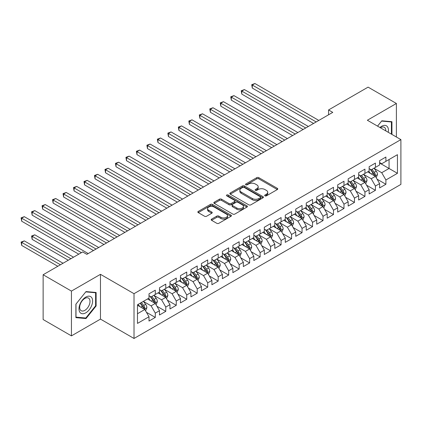 <?xml version="1.0" encoding="UTF-8"?>
<svg xmlns="http://www.w3.org/2000/svg" width="422" height="422" viewBox="0 0 422 422"><rect width="100%" height="100%" fill="white"/><g stroke="black" fill="none" stroke-linecap="round" stroke-linejoin="round"><path stroke-width="0.63" d="M264.974 195.85A1.018 0.586 0 0 0 266.414 195.85L277.344 189.536A1.456 0.839 0 0 0 277.771 188.94A1.456 0.839 0 0 0 277.344 188.349L258.823 177.657A1.456 0.839 0 0 0 256.766 177.657L245.836 183.966A1.018 0.586 0 0 0 245.535 184.382A1.018 0.586 0 0 0 245.836 184.799A1.018 0.586 0 0 0 247.276 184.799L248.69 183.981A4.658 2.69 0 0 1 255.273 183.981L256.819 184.873A4.658 2.69 0 0 1 258.18 186.772A4.658 2.69 0 0 1 256.819 188.676L255.405 189.494A1.018 0.586 0 0 0 255.104 189.905A1.018 0.586 0 0 0 255.405 190.322A1.018 0.586 0 0 0 256.845 190.322L258.259 189.504A4.658 2.69 0 0 1 264.842 189.504L266.387 190.396A4.658 2.69 0 0 1 267.748 192.3A4.658 2.69 0 0 1 266.387 194.199L264.974 195.017A1.018 0.586 0 0 0 264.673 195.433A1.018 0.586 0 0 0 264.974 195.85L264.974 195.017M211.596 219.118A1.456 0.839 0 0 0 211.169 219.714A1.456 0.839 0 0 0 211.596 220.305L216.792 223.307A1.456 0.839 0 0 0 218.849 223.307L230.992 216.296A1.456 0.839 0 0 0 231.42 215.705A1.456 0.839 0 0 0 230.992 215.109L212.472 204.417A1.456 0.839 0 0 0 210.414 204.417L198.271 211.427A1.456 0.839 0 0 0 197.844 212.018A1.456 0.839 0 0 0 198.271 212.614L204.549 216.238A1.456 0.839 0 0 0 206.606 216.238L211.802 213.237A1.456 0.839 0 0 0 212.229 212.646A1.456 0.839 0 0 0 211.802 212.05L208.69 210.251A3.893 2.247 0 0 1 207.55 208.663A3.893 2.247 0 0 1 209.95 206.59A3.893 2.247 0 0 1 214.197 207.075L226.387 214.112A3.893 2.247 0 0 1 227.527 215.705A3.893 2.247 0 0 1 225.126 217.778A3.893 2.247 0 0 1 220.885 217.293L218.849 216.122A1.456 0.839 0 0 0 216.792 216.122L211.596 219.118L211.596 220.305L216.792 217.33L216.792 216.122M71.439 291.09L71.439 335.875L100.473 319.111L100.473 274.326L71.439 291.09L43.134 274.748L82.654 251.934L86.848 254.355L332.763 112.373L328.569 109.952L328.569 114.795M100.473 274.326L134.017 293.691L400.9 139.608L400.9 184.393L134.017 338.476L134.017 293.691M396.395 137.008L396.395 103.474L367.356 120.244L400.9 139.608M396.395 103.474L368.089 87.138L328.569 109.952M248.79 204.834A1.456 0.839 0 0 0 250.853 204.834L262.99 197.823A1.456 0.839 0 0 0 263.418 197.227A1.456 0.839 0 0 0 262.99 196.636L244.47 185.944A1.456 0.839 0 0 0 242.413 185.944L230.27 192.954A1.456 0.839 0 0 0 229.848 193.545A1.456 0.839 0 0 0 230.27 194.141L248.79 204.834M227.131 196.066A1.018 0.586 0 0 1 228.165 196.214L228.165 195.001L246.991 205.873A1.456 0.839 0 0 1 247.419 206.469A1.456 0.839 0 0 1 246.991 207.06L234.848 214.07A1.456 0.839 0 0 1 232.791 214.07L214.27 203.378L214.27 202.191A1.456 0.839 0 0 0 213.843 202.782A1.456 0.839 0 0 0 214.27 203.378M214.27 202.191L219.466 199.189A1.456 0.839 0 0 1 221.524 199.189L229.035 203.525A1.456 0.839 0 0 0 231.092 203.525L234.542 201.537A1.456 0.839 0 0 0 234.97 200.941A1.456 0.839 0 0 0 234.542 200.35L226.719 195.834A1.018 0.586 0 0 1 226.424 195.418A1.018 0.586 0 0 1 227.052 194.874A1.018 0.586 0 0 1 228.165 195.001M379.621 163.029L389.052 168.478L389.052 159.521L397.44 154.679L385.908 161.336L385.908 157.037L379.621 160.666L379.621 164.965L375.427 167.386L375.427 163.087L369.139 166.722L369.139 171.015L364.946 173.437L364.946 169.143L358.658 172.772L358.658 177.071L354.464 179.492L354.464 175.193L348.171 178.822L348.171 183.122L343.983 185.543L343.983 181.244L337.69 184.878L337.69 189.172L333.496 191.593L333.496 187.299L327.208 190.929L327.208 195.228L323.015 197.644L323.015 193.35L316.727 196.979L316.727 201.278L312.533 203.699L312.533 199.4L306.245 203.035L306.245 207.329L302.052 209.75L302.052 205.451L295.759 209.085L295.759 213.379L291.57 215.8L291.57 211.506L285.277 215.136L285.277 219.435L281.084 221.856L281.084 217.557L274.796 221.186L274.796 225.485L270.602 227.906L270.602 223.607L264.314 227.242L264.314 231.536L260.121 233.957L260.121 229.663L253.833 233.292L253.833 237.591L249.639 240.012L249.639 235.713L243.346 239.343L243.346 243.642L239.158 246.063L239.158 241.764L232.865 245.398L232.865 249.692L228.671 252.113L228.671 247.82L222.383 251.449L222.383 255.743L218.19 258.164L218.19 253.87L211.902 257.499L211.902 261.798L207.708 264.219L207.708 259.92L201.421 263.55L201.421 267.849L197.227 270.27L197.227 265.971L190.939 269.605L190.939 273.899L186.746 276.32L186.746 272.026L180.452 275.656L180.452 279.955L176.259 282.376L176.259 278.077L169.971 281.706L169.971 286.005L165.777 288.426L165.777 284.127L159.49 287.762L159.49 292.056L155.296 294.477L155.296 290.183L149.008 293.812L149.008 298.111L137.477 304.768L137.477 323.405L149.008 316.748L144.815 309.49L137.477 305.248M397.44 154.679L397.44 173.315L385.908 179.972L381.715 172.714L374.119 168.325M377.052 179.16L385.908 184.272L385.908 179.972M385.908 184.272L379.621 187.901L379.621 183.607L375.427 186.028L371.233 178.764L363.632 174.376M366.57 185.211L375.427 190.322L375.427 186.028M375.427 190.322L369.139 193.956L369.139 189.657L364.946 192.079L360.752 184.815L353.151 180.426M356.089 191.261L364.946 196.378L364.946 192.079M364.946 196.378L358.658 200.007L358.658 195.708L354.464 198.129L350.271 190.871L342.669 186.482M345.607 197.311L354.464 202.428L354.464 198.129M354.464 202.428L348.171 206.057L348.171 201.763L343.983 204.185L339.789 196.921L332.188 192.532M335.121 203.367L343.983 208.479L343.983 204.185M343.983 208.479L337.69 212.113L337.69 207.814L333.496 210.235L329.302 202.971L321.706 198.583M324.639 209.417L333.496 214.529L333.496 210.235M333.496 214.529L327.208 218.163L327.208 213.864L323.015 216.286L318.821 209.022L311.225 204.638M314.158 215.468L323.015 220.585L323.015 216.286M323.015 220.585L316.727 224.214L316.727 219.92L312.533 222.336L308.34 215.078L300.738 210.689M303.676 221.524L312.533 226.635L312.533 222.336M312.533 226.635L306.245 230.264L306.245 225.97L302.052 228.392L297.858 221.128L290.257 216.739M293.195 227.574L302.052 232.686L302.052 228.392M302.052 232.686L295.759 236.32L295.759 232.021L291.57 234.442L287.377 227.178L279.775 222.79M282.708 233.624L291.57 238.741L291.57 234.442M291.57 238.741L285.277 242.37L285.277 238.071L281.084 240.493L276.89 233.234L269.294 228.845M272.227 239.675L281.084 244.792L281.084 240.493M281.084 244.792L274.796 248.421L274.796 244.127L270.602 246.548L266.409 239.285L258.813 234.896M261.745 245.731L270.602 250.842L270.602 246.548M270.602 250.842L264.314 254.477L264.314 250.177L260.121 252.599L255.927 245.335L248.326 240.946M251.264 251.781L260.121 256.898L260.121 252.599M260.121 256.898L253.833 260.527L253.833 256.228L249.639 258.649L245.446 251.385L237.844 247.002M240.783 257.831L249.639 262.948L249.639 258.649M249.639 262.948L243.346 266.577L243.346 262.284L239.158 264.705L234.964 257.441L227.363 253.052M230.296 263.887L239.158 268.999L239.158 264.705M239.158 268.999L232.865 272.633L232.865 268.334L228.671 270.755L224.483 263.492L216.882 259.103M219.815 269.938L228.671 275.049L228.671 270.755M228.671 275.049L222.383 278.684L222.383 274.384L218.19 276.806L213.996 269.542L206.4 265.158M209.333 275.988L218.19 281.105L218.19 276.806M218.19 281.105L211.902 284.734L211.902 280.44L207.708 282.856L203.515 275.598L195.913 271.209M198.852 282.044L207.708 287.155L207.708 282.856M207.708 287.155L201.421 290.784L201.421 286.491L197.227 288.912L193.033 281.648L185.432 277.259M188.37 288.094L197.227 293.206L197.227 288.912M197.227 293.206L190.939 296.84L190.939 292.541L186.746 294.962L182.552 287.698L174.951 283.31M177.884 294.145L186.746 299.261L186.746 294.962M186.746 299.261L180.452 302.891L180.452 298.591L176.259 301.013L172.07 293.754L164.469 289.365M167.402 300.195L176.259 305.312L176.259 301.013M176.259 305.312L169.971 308.941L169.971 304.647L165.777 307.068L161.584 299.805L153.988 295.416M156.921 306.251L165.777 311.362L165.777 307.068M165.777 311.362L159.49 314.997L159.49 310.697L155.296 313.119L151.102 305.855L143.501 301.466M146.439 312.301L155.296 317.418L155.296 313.119M155.296 317.418L149.008 321.047L149.008 316.748M149.008 295.69L151.102 296.898L155.296 294.477M137.477 313.725L144.815 309.49M159.49 289.634L161.584 290.848L165.777 288.426M151.102 305.855L155.296 303.434L147.536 298.955M159.49 310.697L155.296 303.434M169.971 283.584L172.07 284.797L176.259 282.376M161.584 299.805L165.777 297.383L158.023 292.905M169.971 304.647L165.777 297.383M180.452 277.534L182.552 278.742L186.746 276.32M172.07 293.754L176.259 291.333L168.505 286.854M180.452 298.591L176.259 291.333M190.939 271.478L193.033 272.691L197.227 270.27M182.552 287.698L186.746 285.277L178.986 280.799M190.939 292.541L186.746 285.277M201.421 265.427L203.515 266.641L207.708 264.219M193.033 281.648L197.227 279.227L189.467 274.748M201.421 286.491L197.227 279.227M211.902 259.377L213.996 260.585L218.19 258.164M203.515 275.598L207.708 273.176L199.949 268.698M211.902 280.44L207.708 273.176M222.383 253.327L224.483 254.535L228.671 252.113M213.996 269.542L218.19 267.121L210.436 262.642M222.383 274.384L218.19 267.121M232.865 247.271L234.964 248.484L239.158 246.063M224.483 263.492L228.671 261.07L220.917 256.592M232.865 268.334L228.671 261.07M243.346 241.22L245.446 242.428L249.639 240.012M234.964 257.441L239.158 255.02L231.398 250.541M243.346 262.284L239.158 255.02M253.833 235.17L255.927 236.378L260.121 233.957M245.446 251.385L249.639 248.969L241.88 244.491M253.833 256.228L249.639 248.969M264.314 229.114L266.409 230.328L270.602 227.906M255.927 245.335L260.121 242.914L252.361 238.435M264.314 250.177L260.121 242.914M274.796 223.064L276.89 224.277L281.084 221.856M266.409 239.285L270.602 236.863L262.848 232.385M274.796 244.127L270.602 236.863M285.277 217.013L287.377 218.221L291.57 215.8M276.89 233.234L281.084 230.813L273.329 226.334M285.277 238.071L281.084 230.813M295.759 210.963L297.858 212.171L302.052 209.75M287.377 227.178L291.57 224.757L283.811 220.279M295.759 232.021L291.57 224.757M306.245 204.907L308.34 206.121L312.533 203.699M297.858 221.128L302.052 218.707L294.292 214.228M306.245 225.97L302.052 218.707M316.727 198.857L318.821 200.065L323.015 197.644M308.34 215.078L312.533 212.656L304.774 208.178M316.727 219.92L312.533 212.656M327.208 192.807L329.302 194.014L333.496 191.593M318.821 209.022L323.015 206.601L315.26 202.122M327.208 213.864L323.015 206.601M337.69 186.751L339.789 187.964L343.983 185.543M329.302 202.971L333.496 200.55L325.742 196.072M337.69 207.814L333.496 200.55M348.171 180.7L350.271 181.908L354.464 179.492M339.789 196.921L343.983 194.5L336.223 190.021M348.171 201.763L343.983 194.5M358.658 174.65L360.752 175.858L364.946 173.437M350.271 190.871L354.464 188.449L346.705 183.971M358.658 195.708L354.464 188.449M369.139 168.594L371.233 169.808L375.427 167.386M360.752 184.815L364.946 182.394L357.186 177.915M369.139 189.657L364.946 182.394M379.621 162.544L381.715 163.757L385.908 161.336M371.233 178.764L375.427 176.343L367.673 171.865M379.621 183.607L375.427 176.343M43.134 274.748L43.134 319.533L71.439 335.875M100.473 319.111L134.017 338.476M381.715 172.714L389.052 168.478L397.44 173.315M391.938 134.433L391.938 121.7L381.82 120.792L377.542 126.12M96.121 305.971L96.121 292.483L86.009 291.581L75.891 304.167L75.891 317.655L86.009 318.557L96.121 305.971L95.599 305.67M265.38 195.993L266.387 195.412A4.658 2.69 0 0 0 267.748 193.508L267.748 192.3M258.18 186.772L258.18 187.985A4.658 2.69 0 0 1 256.819 189.884L255.811 190.464M277.328 189.547L258.823 178.865A1.456 0.839 0 0 0 256.766 178.865L246.242 184.941M262.975 197.834L244.47 187.152A1.456 0.839 0 0 0 242.413 187.152L230.291 194.152L230.27 192.954M260.421 197.644A1.018 0.586 0 0 0 260.717 197.227A1.018 0.586 0 0 0 260.421 196.816L244.164 187.426A1.018 0.586 0 0 0 242.724 187.426L241.231 188.291A4.658 2.69 0 0 0 239.865 190.19A4.658 2.69 0 0 0 241.231 192.089L252.34 198.509A4.658 2.69 0 0 0 258.929 198.509L260.421 197.644L260.421 198.857A1.018 0.586 0 0 0 260.717 198.44L260.717 197.227M239.865 190.19L239.865 191.398A4.658 2.69 0 0 0 241.231 193.302L241.231 192.089M260.421 198.857L258.929 199.717A4.658 2.69 0 0 1 252.34 199.717L241.231 193.302M214.292 203.388L219.466 200.397L219.466 199.189M234.97 200.941L234.97 202.154A1.456 0.839 0 0 1 234.542 202.745L231.092 204.739A1.456 0.839 0 0 1 229.035 204.739L221.524 200.397A1.456 0.839 0 0 0 219.466 200.397M228.165 196.214L246.97 207.07M236.832 208.025A3.893 2.247 0 0 0 241.073 208.515A3.893 2.247 0 0 0 243.478 206.437A3.893 2.247 0 0 0 242.333 204.849L238.04 202.37A1.456 0.839 0 0 0 235.982 202.37L232.538 204.359A1.456 0.839 0 0 0 232.111 204.95A1.456 0.839 0 0 0 232.538 205.546L236.832 208.025L236.832 209.238A3.893 2.247 0 0 0 241.073 209.723A3.893 2.247 0 0 0 243.478 207.645L243.478 206.437M232.111 204.95L232.111 206.163A1.456 0.839 0 0 0 232.538 206.754L232.538 205.546M236.832 209.238L232.538 206.754M227.527 215.705L227.527 216.913A3.893 2.247 0 0 1 225.126 218.992A3.893 2.247 0 0 1 220.885 218.501L218.849 217.33A1.456 0.839 0 0 0 216.792 217.33M207.55 208.663L207.55 209.876A3.893 2.247 0 0 0 208.69 211.464L208.69 210.251M211.802 212.05L211.802 213.237L208.69 211.464M230.971 216.307L212.472 205.625A1.456 0.839 0 0 0 210.414 205.625L198.293 212.625M84.938 317.94L86.009 318.557M376.202 177.688L377.5 174.513A3.93 2.268 -120 0 0 376.25 171.168L374.024 168.199M370.474 173.484L368.781 171.221M252.293 112.273L292.615 135.552L231.325 100.167L231.325 97.139L233.946 95.625L297.858 132.529M374.689 175.916L375.38 174.682A3.93 2.268 -120 0 0 374.256 172.318L372.03 169.349M370.759 169.533L373.512 173.205A1.999 1.155 60 0 1 373.876 173.811L375.38 174.682M370.068 169.132L373.001 173.046A3.93 2.268 60 0 1 374.124 175.41L374.203 175.636M316.199 121.937L252.293 85.038L254.909 83.524L318.821 120.423M313.583 123.451L252.293 88.061L252.293 85.038L251.712 84.706L254.909 83.524M252.293 88.061L251.712 84.706M365.721 183.739L367.019 180.569A3.93 2.268 -120 0 0 365.768 177.224L363.537 174.249M359.992 179.535L358.299 177.277M241.806 118.324L282.133 141.607L220.843 106.217L220.843 103.195L223.465 101.681L287.377 138.58M364.207 181.966L364.898 180.737A3.93 2.268 -120 0 0 363.775 178.374L361.548 175.399M360.277 175.584L363.026 179.255A1.999 1.155 60 0 1 363.389 179.862L364.898 180.737M359.586 175.188L362.519 179.097A3.93 2.268 60 0 1 363.643 181.46L363.722 181.687M355.24 189.789L356.537 186.619A3.93 2.268 -120 0 0 355.282 183.275L353.056 180.299M349.511 185.585L347.818 183.327M231.325 124.374L271.652 147.658L210.362 112.273L210.362 109.245L212.983 107.731L276.89 144.63M353.72 188.022L354.417 186.788A3.93 2.268 -120 0 0 353.293 184.425L351.067 181.449M349.796 181.634L352.544 185.311A1.999 1.155 60 0 1 352.908 185.917L354.417 186.788M349.105 181.238L352.032 185.152A3.93 2.268 60 0 1 353.161 187.516L353.24 187.743M305.718 127.987L241.806 91.089L244.428 89.575L308.34 126.473M303.096 129.501L241.806 94.117L241.806 91.089L241.231 90.756L244.428 89.575M241.806 94.117L241.231 90.756M295.236 134.038L230.75 96.807L233.946 95.625M231.325 100.167L230.75 96.807M388.219 132.286A9.637 5.565 120 0 0 387.512 126.822A9.637 5.565 120 0 0 379.937 127.502M385.808 130.894A7.295 4.209 120 0 0 385.122 128.051A7.295 4.209 120 0 0 384.305 127.291A7.295 4.209 120 0 0 380.428 127.787M381.593 121.082L391.416 121.969L391.416 134.133M390.761 121.594L391.416 121.969M377.563 126.131L381.615 121.093M79.895 312.291A9.637 5.565 120 0 0 89.206 309.795A9.637 5.565 120 0 0 91.701 297.605A9.637 5.565 120 0 0 82.39 300.1A9.637 5.565 120 0 0 79.895 312.291M80.375 309.954A7.295 4.209 120 0 0 81.193 310.713A7.295 4.209 120 0 0 87.982 307.311A7.295 4.209 120 0 0 89.311 298.839A7.295 4.209 120 0 0 88.488 298.08A7.295 4.209 120 0 0 81.699 301.482A7.295 4.209 120 0 0 80.375 309.954M85.798 291.882L95.599 292.757L95.599 305.823L85.798 318.014L75.997 317.138L75.997 304.072L85.777 291.866M94.95 292.383L95.599 292.757M344.758 195.845L346.056 192.669A3.93 2.268 -120 0 0 344.8 189.325L342.574 186.355M339.024 191.641L337.336 189.378M220.843 130.43L261.171 153.708L199.88 118.324L199.88 115.296L202.497 113.782L266.409 150.68M343.239 194.073L343.935 192.838A3.93 2.268 -120 0 0 342.812 190.475L340.586 187.505M339.314 187.69L342.063 191.361A1.999 1.155 60 0 1 342.427 191.968L343.935 192.838M338.623 187.289L341.551 191.203A3.93 2.268 60 0 1 342.675 193.566L342.754 193.793M334.271 201.895L335.574 198.725A3.93 2.268 -120 0 0 334.319 195.381L332.093 192.406M328.543 197.691L326.85 195.433M210.362 136.48L250.684 159.759L189.394 124.374L189.394 121.346L192.015 119.837L255.927 156.736M332.758 200.123L333.454 198.889A3.93 2.268 -120 0 0 332.33 196.525L330.099 193.556M328.828 193.74L331.581 197.412A1.999 1.155 60 0 1 331.945 198.018L333.454 198.889M328.137 193.339L331.07 197.253A3.93 2.268 60 0 1 332.193 199.617L332.272 199.843M284.755 140.093L220.268 102.857L223.465 101.681M220.843 106.217L220.268 102.857M274.274 146.144L209.781 108.913L212.983 107.731M210.362 112.273L209.781 108.913M323.79 207.946L325.093 204.775A3.93 2.268 -120 0 0 323.838 201.431L321.611 198.456M318.061 203.742L316.368 201.484M199.88 142.53L240.202 165.814L178.912 130.424L178.912 127.402L181.534 125.888L245.446 162.786M322.276 206.173L322.967 204.944A3.93 2.268 -120 0 0 321.844 202.581L319.618 199.606M318.346 199.791L321.1 203.462A1.999 1.155 60 0 1 321.464 204.074L322.967 204.944M317.655 199.395L320.588 203.304A3.93 2.268 60 0 1 321.712 205.667L321.791 205.899M263.787 152.194L199.3 114.963L202.497 113.782M199.88 118.324L199.3 114.963M313.309 213.996L314.606 210.826A3.93 2.268 -120 0 0 313.356 207.482L311.13 204.512M307.58 209.797L305.887 207.534M189.394 148.581L229.721 171.865L168.431 136.48L168.431 133.452L171.052 131.938L234.964 168.837M311.795 212.229L312.486 210.995A3.93 2.268 -120 0 0 311.362 208.632L309.136 205.662M307.865 205.846L310.613 209.518A1.999 1.155 60 0 1 310.977 210.124L312.486 210.995M307.174 205.445L310.107 209.359A3.93 2.268 60 0 1 311.23 211.723L311.309 211.95M253.305 158.25L188.819 121.014L192.015 119.837M189.394 124.374L188.819 121.014M302.827 220.052L304.125 216.882A3.93 2.268 -120 0 0 302.869 213.532L300.643 210.562M297.099 215.848L295.405 213.59M178.912 154.637L219.24 177.915L157.949 142.53L157.949 139.503L160.571 137.994L224.483 174.893M301.308 218.279L302.004 217.045A3.93 2.268 -120 0 0 300.881 214.682L298.655 211.712M297.383 211.897L300.132 215.568A1.999 1.155 60 0 1 300.496 216.175L302.004 217.045M296.692 211.496L299.62 215.41A3.93 2.268 60 0 1 300.749 217.773L300.828 218M242.824 164.3L178.337 127.069L181.534 125.888M178.912 130.424L178.337 127.069M292.346 226.102L293.643 222.932A3.93 2.268 -120 0 0 292.388 219.588L290.162 216.613M286.612 221.898L284.924 219.64M168.431 160.687L208.758 183.971L147.468 148.581L147.468 145.558L150.084 144.044L213.996 180.943M290.827 224.33L291.438 223.787L291.523 223.101A3.93 2.268 -120 0 0 290.399 220.738L288.173 217.763M286.902 217.947L289.65 221.619A1.999 1.155 60 0 1 290.014 222.23L291.523 223.101M286.211 217.552L289.139 221.46A3.93 2.268 60 0 1 290.262 223.824L290.347 224.05M232.343 170.351L167.856 133.12L171.052 131.938M168.431 136.48L167.856 133.12M281.859 232.153L283.162 228.982A3.93 2.268 -120 0 0 281.907 225.638L279.68 222.663M276.13 227.949L274.437 225.691M157.949 166.737L198.271 190.021M280.345 230.386L281.041 229.151A3.93 2.268 -120 0 0 279.918 226.788L277.687 223.813M276.415 224.003L279.169 227.674A1.999 1.155 60 0 1 279.533 228.281L281.041 229.151M275.724 223.602L278.657 227.516A3.93 2.268 60 0 1 279.781 229.879L279.86 230.106M221.861 176.401L157.374 139.17L160.571 137.994M157.949 142.53L157.374 139.17M271.378 238.208L272.681 235.033A3.93 2.268 -120 0 0 271.425 231.689L269.199 228.719M265.649 234.004L263.956 231.741M147.468 172.793L187.79 196.072L126.5 160.687L126.5 157.659L129.121 156.145L193.033 193.044M269.864 236.436L270.56 235.202A3.93 2.268 -120 0 0 269.431 232.838L267.205 229.869M265.934 230.053L268.687 233.725A1.999 1.155 60 0 1 269.051 234.331L270.56 235.202M265.243 229.652L268.176 233.566A3.93 2.268 60 0 1 269.299 235.93L269.378 236.156M211.38 182.457L146.888 145.226L150.084 144.044M147.468 148.581L146.888 145.226M260.896 244.259L262.194 241.089A3.93 2.268 -120 0 0 260.944 237.744L258.718 234.769M255.168 240.055L253.474 237.797M136.981 178.844L177.309 202.122L116.018 166.737L116.018 163.715L118.64 162.201L182.552 199.1M259.382 242.486L260.073 241.252A3.93 2.268 -120 0 0 258.95 238.894L256.724 235.919M255.452 236.104L258.201 239.775A1.999 1.155 60 0 1 258.565 240.382L260.073 241.252M254.761 235.708L257.694 239.617A3.93 2.268 60 0 1 258.818 241.98L258.897 242.207M200.893 188.507L136.981 151.609L139.603 150.095L203.515 186.993M198.277 190.021L136.981 154.637L136.981 151.609L136.406 151.276L139.603 150.095M136.981 154.637L136.406 151.276M250.415 250.309L251.712 247.139A3.93 2.268 -120 0 0 250.462 243.795L248.231 240.82M244.686 246.105L242.993 243.847M126.5 184.894L166.827 208.178L105.537 172.793L105.537 169.765L108.159 168.251L172.07 205.15M248.896 248.542L249.592 247.308A3.93 2.268 -120 0 0 248.468 244.945L246.242 241.97M244.971 242.154L247.719 245.826A1.999 1.155 60 0 1 248.083 246.437L249.592 247.308M244.28 241.759L247.208 245.673A3.93 2.268 60 0 1 248.336 248.03L248.416 248.263M190.412 194.558L125.925 157.327L129.121 156.145M126.5 160.687L125.925 157.327M239.933 256.365L241.231 253.189A3.93 2.268 -120 0 0 239.976 249.845L237.75 246.875M234.199 252.161L232.511 249.898M116.018 190.944L156.346 214.228L95.055 178.844L95.055 175.816L97.672 174.302L161.584 211.2M238.414 254.593L239.11 253.358A3.93 2.268 -120 0 0 237.987 250.995L235.761 248.025M234.49 248.21L237.238 251.881A1.999 1.155 60 0 1 237.602 252.488L239.11 253.358M233.799 247.809L236.726 251.723A3.93 2.268 60 0 1 237.85 254.086L237.934 254.313M179.93 200.614L115.443 163.377L118.64 162.201M116.018 166.737L115.443 163.377M229.447 262.415L230.75 259.245A3.93 2.268 -120 0 0 229.494 255.896L227.268 252.926M223.718 258.211L222.025 255.954M105.537 197L145.859 220.279L84.569 184.894L84.569 181.866L87.19 180.358L151.102 217.256M227.933 260.643L228.629 259.409A3.93 2.268 -120 0 0 227.505 257.045L225.274 254.076M224.003 254.26L226.756 257.932A1.999 1.155 60 0 1 227.12 258.538L228.629 259.409M223.312 253.859L226.245 257.773A3.93 2.268 60 0 1 227.368 260.137L227.447 260.363M169.449 206.664L104.962 169.433L108.159 168.251M105.537 172.793L104.962 169.433M218.965 268.466L220.268 265.296A3.93 2.268 -120 0 0 219.013 261.951L216.787 258.976M213.237 264.262L211.543 262.004M95.055 203.051L135.378 226.334L74.087 190.944L74.087 187.922L76.709 186.408L140.621 223.307M217.451 266.693L218.148 265.464A3.93 2.268 -120 0 0 217.019 263.101L214.793 260.126M213.521 260.311L216.275 263.982A1.999 1.155 60 0 1 216.639 264.594L218.148 265.464M212.83 259.915L215.763 263.824A3.93 2.268 60 0 1 216.887 266.187L216.966 266.414M158.967 212.714L94.475 175.483L97.672 174.302M95.055 178.844L94.475 175.483M208.484 274.516L209.781 271.346A3.93 2.268 -120 0 0 208.531 268.002L206.305 265.032M202.755 270.317L201.062 268.054M84.569 209.101L124.896 232.385L63.606 197L63.606 193.972L66.228 192.458L130.14 229.357M206.97 272.749L207.661 271.515A3.93 2.268 -120 0 0 206.537 269.152L204.311 266.182M203.04 266.366L205.788 270.038A1.999 1.155 60 0 1 206.152 270.644L207.661 271.515M202.349 265.965L205.282 269.88A3.93 2.268 60 0 1 206.405 272.243L206.485 272.47M148.481 218.765L83.994 181.534L87.19 180.358M84.569 184.894L83.994 181.534M198.002 280.572L199.3 277.402A3.93 2.268 -120 0 0 198.05 274.052L195.819 271.082M192.274 276.368L190.58 274.105M74.087 215.157L114.415 238.435L53.125 203.051L53.125 200.023L55.746 198.514L119.658 235.413M196.483 278.8L197.179 277.565A3.93 2.268 -120 0 0 196.056 275.202L193.83 272.232M192.559 272.417L195.307 276.088A1.999 1.155 60 0 1 195.671 276.695L197.179 277.565M191.868 272.016L194.8 275.93A3.93 2.268 60 0 1 195.924 278.293L196.003 278.52M137.999 224.82L73.512 187.59L76.709 186.408M74.087 190.944L73.512 187.59M187.521 286.622L188.819 283.452A3.93 2.268 -120 0 0 187.563 280.108L185.337 277.133M181.792 282.418L180.099 280.161M63.606 221.207L103.933 244.491L42.643 209.101L42.643 206.078L45.259 204.564L109.171 241.463M186.002 284.85L186.698 283.621A3.93 2.268 -120 0 0 185.575 281.258L183.348 278.283M182.077 278.467L184.825 282.139A1.999 1.155 60 0 1 185.189 282.745L186.698 283.621M181.386 278.072L184.314 281.98A3.93 2.268 60 0 1 185.437 284.344L185.522 284.57M127.518 230.871L63.031 193.64L66.228 192.458M63.606 197L63.031 193.64M177.034 292.673L178.337 289.503A3.93 2.268 -120 0 0 177.082 286.158L174.856 283.183M171.306 288.469L169.612 286.211M53.125 227.258L93.452 250.541L32.156 215.157L32.156 212.129L34.778 210.615L98.69 247.514M175.52 290.906L176.217 289.671A3.93 2.268 -120 0 0 175.093 287.308L172.862 284.333M171.59 284.523L174.344 288.194A1.999 1.155 60 0 1 174.708 288.801L176.217 289.671M170.905 284.122L173.832 288.036A3.93 2.268 60 0 1 174.956 290.399L175.035 290.626M117.036 236.921L52.55 199.69L55.746 198.514M53.125 203.051L52.55 199.69M166.553 298.729L167.856 295.553A3.93 2.268 -120 0 0 166.6 292.209L164.374 289.239M160.824 294.524L159.131 292.261M42.643 233.313L78.772 254.171L21.675 221.207L21.675 218.179L24.297 216.665L88.209 253.564M165.039 296.956L165.735 295.722A3.93 2.268 -120 0 0 164.606 293.359L162.38 290.389M161.109 290.573L163.863 294.245A1.999 1.155 60 0 1 164.227 294.851L165.735 295.722M160.418 290.172L163.351 294.087A3.93 2.268 60 0 1 164.475 296.45L164.554 296.677M106.555 242.977L42.063 205.746L45.259 204.564M42.643 209.101L42.063 205.746M156.071 304.779L157.369 301.609A3.93 2.268 -120 0 0 156.119 298.264L153.893 295.289M150.343 300.575L148.649 298.317M73.534 257.198L34.778 234.822L32.156 236.336L32.156 239.364L68.29 260.226M154.558 303.007L155.249 301.772A3.93 2.268 -120 0 0 154.125 299.414L151.899 296.439M150.628 296.624L153.381 300.295A1.999 1.155 60 0 1 153.74 300.902L155.249 301.772M149.937 296.223L152.869 300.137A3.93 2.268 60 0 1 153.993 302.5L154.072 302.727M32.156 239.364L31.581 236.003L70.912 258.712M31.581 236.003L34.778 234.822M96.068 249.027L31.581 211.797L34.778 210.615M32.156 215.157L31.581 211.797M145.59 310.829L146.888 307.659A3.93 2.268 -120 0 0 145.637 304.315L143.406 301.34M139.861 306.625L138.168 304.368M63.052 263.249L24.297 240.878L21.675 242.386L21.675 245.414L57.809 266.277M144.076 309.057L144.767 307.828A3.93 2.268 -120 0 0 143.644 305.465L141.417 302.49M140.431 303.059L142.894 306.346A1.999 1.155 60 0 1 143.258 306.958L144.767 307.828M140.157 303.218L142.388 306.187A3.93 2.268 60 0 1 143.512 308.551L143.591 308.783M21.675 245.414L21.1 242.054L60.43 264.763M21.1 242.054L24.297 240.878M81.393 252.657L21.1 217.847L24.297 216.665M21.675 221.207L21.1 217.847M266.387 195.412L266.387 194.199M255.405 190.322L255.405 189.494M256.819 189.884L256.819 188.676M245.836 184.799L245.836 183.966M256.766 178.865L256.766 177.657M258.823 178.865L258.823 177.657M277.344 189.536L277.344 188.349M242.413 187.152L242.413 185.944M244.47 187.152L244.47 185.944M262.99 197.823L262.99 196.636M252.34 199.717L252.34 198.509M258.929 199.717L258.929 198.509M221.524 200.397L221.524 199.189M229.035 204.739L229.035 203.525M231.092 204.739L231.092 203.525M234.542 202.745L234.542 201.537M246.991 207.06L246.991 205.873M218.849 217.33L218.849 216.122M220.885 218.501L220.885 217.293M198.271 212.614L198.271 211.427M210.414 205.625L210.414 204.417M212.472 205.625L212.472 204.417M230.992 216.296L230.992 215.109M374.936 176.058L377.479 174.592M374.256 172.318L376.25 171.168M371.36 173.996L373.001 173.046M364.455 182.109L366.992 180.642M363.775 178.374L365.768 177.224M360.873 180.046L362.519 179.097M353.968 188.165L356.511 186.693M353.293 184.425L355.282 183.275M350.392 186.097L352.032 185.152M343.487 194.215L346.029 192.748M342.812 190.475L344.8 189.325M339.91 192.152L341.551 191.203M333.005 200.265L335.548 198.799M332.33 196.525L334.319 195.381M329.429 198.203L331.07 197.253M322.524 206.321L325.067 204.849M321.844 202.581L323.838 201.431M318.948 204.253L320.588 203.304M312.043 212.371L314.58 210.905M311.362 208.632L313.356 207.482M308.466 210.304L310.107 209.359M301.556 218.422L304.098 216.955M300.881 214.682L302.869 213.532M297.979 216.359L299.62 215.41M291.074 224.472L293.617 223.006M290.399 220.738L292.388 219.588M287.498 222.41L289.139 221.46M280.593 230.528L283.136 229.062M279.918 226.788L281.907 225.638M277.017 228.46L278.657 227.516M270.112 236.578L272.654 235.112M269.431 232.838L271.425 231.689M266.535 234.516L268.176 233.566M259.63 242.629L262.167 241.162M258.95 238.894L260.944 237.744M256.054 240.566L257.694 239.617M249.144 248.685L251.686 247.213M248.468 244.945L250.462 243.795M245.567 246.617L247.208 245.673M238.662 254.735L241.205 253.269M237.987 250.995L239.976 249.845M235.086 252.667L236.726 251.723M228.181 260.785L230.723 259.319M227.505 257.045L229.494 255.896M224.604 258.723L226.245 257.773M217.699 266.841L220.242 265.369M217.019 263.101L219.013 261.951M214.123 264.773L215.763 263.824M207.218 272.892L209.76 271.425M206.537 269.152L208.531 268.002M203.641 270.824L205.282 269.88M196.731 278.942L199.274 277.476M196.056 275.202L198.05 274.052M193.155 276.879L194.8 275.93M186.25 284.992L188.792 283.526M185.575 281.258L187.563 280.108M182.673 282.93L184.314 281.98M175.768 291.048L178.311 289.576M175.093 287.308L177.082 286.158M172.192 288.98L173.832 288.036M165.287 297.099L167.829 295.632M164.606 293.359L166.6 292.209M161.71 295.036L163.351 294.087M154.805 303.149L157.348 301.683M154.125 299.414L156.119 298.264M151.229 301.086L152.869 300.137M144.319 309.205L146.861 307.733M143.644 305.465L145.637 304.315M140.742 307.137L142.388 306.187"/></g></svg>
